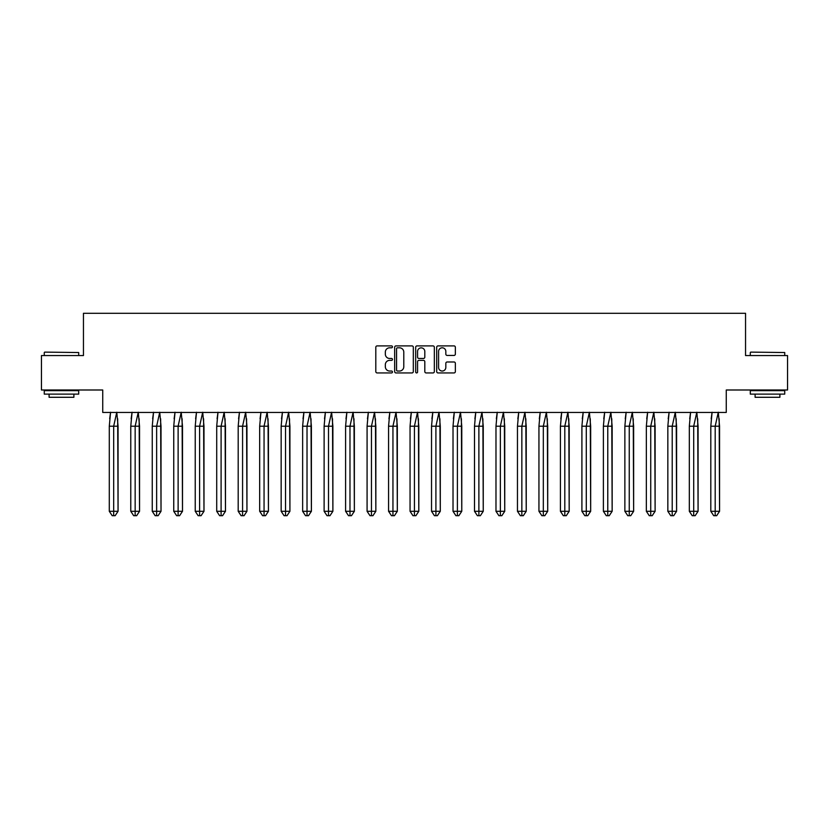 <?xml version="1.0" encoding="UTF-8"?>
<svg xmlns="http://www.w3.org/2000/svg" width="829" height="829" viewBox="0 0 829 829"><rect width="100%" height="100%" fill="white"/><g stroke="black" fill="none" stroke-linecap="round" stroke-linejoin="round"><path stroke-width="1.24" d="M392.469 346.843A0.943 0.943 0 0 0 391.526 345.9L377.164 345.9A1.347 1.347 0 0 0 375.806 347.247L375.806 371.579A1.347 1.347 0 0 0 377.164 372.936L391.526 372.936A0.943 0.943 0 0 0 392.469 371.983A0.943 0.943 0 0 0 391.526 371.04L389.661 371.04A4.321 4.321 0 0 1 385.34 366.719L385.34 364.687A4.321 4.321 0 0 1 389.661 360.366L391.526 360.366A0.943 0.943 0 0 0 392.469 359.413A0.943 0.943 0 0 0 391.526 358.47L389.661 358.47A4.321 4.321 0 0 1 385.34 354.149L385.34 352.118A4.321 4.321 0 0 1 389.661 347.797L391.526 347.797A0.943 0.943 0 0 0 392.469 346.843M41.45 355.558L41.45 389.993L102.734 389.993L102.734 412.438L726.266 412.438L726.266 389.993L787.55 389.993L787.55 355.558L745.551 355.558L745.551 313.289L83.449 313.289L83.449 355.558L41.45 355.558M454.002 355.434A1.347 1.347 0 0 0 455.359 354.076L455.359 347.247A1.347 1.347 0 0 0 454.002 345.9L438.054 345.9A1.347 1.347 0 0 0 436.696 347.247L436.696 371.579A1.347 1.347 0 0 0 438.054 372.936L454.002 372.936A1.347 1.347 0 0 0 455.359 371.579L455.359 363.34A1.347 1.347 0 0 0 454.002 361.983L447.173 361.983A1.347 1.347 0 0 0 445.826 363.34L445.826 367.423A3.617 3.617 0 0 1 442.209 371.04A3.617 3.617 0 0 1 438.593 367.423L438.593 351.413A3.617 3.617 0 0 1 442.209 347.797A3.617 3.617 0 0 1 445.826 351.413L445.826 354.076A1.347 1.347 0 0 0 447.173 355.434L454.002 355.434M413.319 347.247A1.347 1.347 0 0 0 411.961 345.9L396.013 345.9A1.347 1.347 0 0 0 394.666 347.247L394.666 371.579A1.347 1.347 0 0 0 396.013 372.936L411.961 372.936A1.347 1.347 0 0 0 413.319 371.579L413.319 347.247M417.039 345.9L432.987 345.9A1.347 1.347 0 0 1 434.334 347.247L434.334 371.579A1.347 1.347 0 0 1 432.987 372.936L426.158 372.936A1.347 1.347 0 0 1 424.811 371.579L424.811 361.713A1.347 1.347 0 0 0 423.453 360.366L418.925 360.366A1.347 1.347 0 0 0 417.578 361.713L417.578 371.983A0.943 0.943 0 0 1 416.624 372.936A0.943 0.943 0 0 1 415.681 371.983L415.681 347.247A1.347 1.347 0 0 1 417.039 345.9M397.505 347.797A0.943 0.943 0 0 0 396.552 348.74L396.552 370.097A0.943 0.943 0 0 0 397.505 371.04L399.464 371.04A4.321 4.321 0 0 0 403.785 366.719L403.785 352.118A4.321 4.321 0 0 0 399.464 347.797L397.505 347.797M424.811 351.475A3.617 3.617 0 0 0 421.194 347.859A3.617 3.617 0 0 0 417.578 351.475L417.578 357.123A1.347 1.347 0 0 0 418.925 358.47L423.453 358.47A1.347 1.347 0 0 0 424.811 357.123L424.811 351.475M110.578 412.231L109.293 426.21L109.293 511.286L109.293 426.21L111.925 426.21M117.677 418.78L118.06 511.286L118.06 426.21L113.677 426.21L113.677 515.711L115.138 515.711L118.06 511.286L115.138 515.711L113.386 515.711M109.677 418.78L110.547 412.438M118.06 426.21L116.775 412.231L113.677 426.21L109.293 426.21M113.677 515.711L112.216 515.711L109.293 511.286L118.06 511.286M44.683 352.118L78.703 352.532L44.683 352.118M61.491 394.117L44.269 394.117L44.269 390.677L78.703 390.677L78.703 394.117L61.491 394.117M73.885 394.117L73.885 397.288L49.098 397.288L49.098 394.117M750.711 352.118L784.731 352.532L750.711 352.118M767.509 394.117L750.297 394.117L750.297 390.677L784.731 390.677L784.731 394.117L767.509 394.117M779.902 394.117L779.902 397.288L755.115 397.288L755.115 394.117M132.06 412.231L130.775 426.21L130.775 511.286L130.775 426.21L133.407 426.21M139.158 418.78L139.541 511.286L139.541 426.21L135.158 426.21L135.158 515.711L136.619 515.711L139.541 511.286L136.619 515.711L134.868 515.711M131.158 418.78L132.029 412.438M153.541 412.231L152.256 426.21L152.256 511.286L152.256 426.21L154.888 426.21M160.639 418.78L161.023 511.286L161.023 426.21L156.64 426.21L156.64 515.711L158.101 515.711L161.023 511.286L158.101 515.711L156.349 515.711M152.64 418.78L153.51 412.438M175.023 412.231L173.748 426.21L173.748 511.286L173.748 426.21L176.37 426.21M182.121 418.78L182.504 511.286L182.504 426.21L178.121 426.21L178.121 515.711L179.582 515.711L182.504 511.286L179.582 515.711L177.831 515.711M174.121 418.78L174.992 412.438M196.504 412.231L195.229 426.21L195.229 511.286L195.229 426.21L197.851 426.21M203.602 418.78L203.986 511.286L203.986 426.21L199.602 426.21L199.602 515.711L201.064 515.711L203.986 511.286L201.064 515.711L199.312 515.711M195.603 418.78L196.473 412.438M217.996 412.231L216.711 426.21L216.711 511.286L216.711 426.21L219.333 426.21M225.094 418.78L225.467 511.286L225.467 426.21L221.094 426.21L221.094 515.711L222.545 515.711L225.467 511.286L222.545 515.711L220.794 515.711M217.094 418.78L217.954 412.438M139.541 426.21L138.256 412.231L135.158 426.21L130.775 426.21M135.158 515.711L133.697 515.711L130.775 511.286L139.541 511.286M161.023 426.21L159.738 412.231L156.64 426.21L152.256 426.21M156.64 515.711L155.178 515.711L152.256 511.286L161.023 511.286M182.504 426.21L181.219 412.231L178.121 426.21L173.748 426.21M178.121 515.711L176.66 515.711L173.748 511.286L182.504 511.286M203.986 426.21L202.701 412.231L199.602 426.21L195.229 426.21M199.602 515.711L198.152 515.711L195.229 511.286L203.986 511.286M225.467 426.21L224.193 412.231L221.094 426.21L216.711 426.21M221.094 515.711L219.633 515.711L216.711 511.286L225.467 511.286M239.477 412.231L238.192 426.21L238.192 511.286L238.192 426.21L240.814 426.21M246.576 418.78L246.949 511.286L246.949 426.21L242.576 426.21L242.576 515.711L244.037 515.711L246.949 511.286L244.037 515.711L242.275 515.711M238.576 418.78L239.436 412.438M246.949 426.21L245.674 412.231L242.576 426.21L238.192 426.21M242.576 515.711L241.115 515.711L238.192 511.286L246.949 511.286M260.959 412.231L259.674 426.21L259.674 511.286L259.674 426.21L262.306 426.21M268.057 418.78L268.441 511.286L268.441 426.21L264.057 426.21L264.057 515.711L265.518 515.711L268.441 511.286L265.518 515.711L263.767 515.711M260.057 418.78L260.917 412.438M268.441 426.21L267.156 412.231L264.057 426.21L259.674 426.21M264.057 515.711L262.596 515.711L259.674 511.286L268.441 511.286M282.44 412.231L281.155 426.21L281.155 511.286L281.155 426.21L283.787 426.21M289.539 418.78L289.922 511.286L289.922 426.21L285.539 426.21L285.539 515.711L287 515.711L289.922 511.286L287 515.711L285.249 515.711M281.539 418.78L282.399 412.438M289.922 426.21L288.637 412.231L285.539 426.21L281.155 426.21M285.539 515.711L284.078 515.711L281.155 511.286L289.922 511.286M303.922 412.231L302.637 426.21L302.637 511.286L302.637 426.21L305.269 426.21M311.02 418.78L311.403 511.286L311.403 426.21L307.02 426.21L307.02 515.711L308.481 515.711L311.403 511.286L308.481 515.711L306.73 515.711M303.02 418.78L303.88 412.438M311.403 426.21L310.119 412.231L307.02 426.21L302.637 426.21M307.02 515.711L305.559 515.711L302.637 511.286L311.403 511.286M325.403 412.231L324.118 426.21L324.118 511.286L324.118 426.21L326.75 426.21M332.502 418.78L332.885 511.286L332.885 426.21L328.502 426.21L328.502 515.711L329.963 515.711L332.885 511.286L329.963 515.711L328.211 515.711M324.502 418.78L325.362 412.438M332.885 426.21L331.6 412.231L328.502 426.21L324.118 426.21M328.502 515.711L327.041 515.711L324.118 511.286L332.885 511.286M346.885 412.231L345.6 426.21L345.6 511.286L345.6 426.21L348.232 426.21M353.983 418.78L354.366 511.286L354.366 426.21L349.983 426.21L349.983 515.711L351.444 515.711L354.366 511.286L351.444 515.711L349.693 515.711M345.983 418.78L346.854 412.438M354.366 426.21L353.081 412.231L349.983 426.21L345.6 426.21M349.983 515.711L348.522 515.711L345.6 511.286L354.366 511.286M368.366 412.231L367.081 426.21L367.081 511.286L367.081 426.21L369.713 426.21M375.464 418.78L375.848 511.286L375.848 426.21L371.465 426.21L371.465 515.711L372.926 515.711L375.848 511.286L372.926 515.711L371.174 515.711M367.465 418.78L368.335 412.438M375.848 426.21L374.563 412.231L371.465 426.21L367.081 426.21M371.465 515.711L370.003 515.711L367.081 511.286L375.848 511.286M389.848 412.231L388.563 426.21L388.563 511.286L388.563 426.21L391.195 426.21M396.946 418.78L397.329 511.286L397.329 426.21L392.946 426.21L392.946 515.711L394.407 515.711L397.329 511.286L394.407 515.711L392.656 515.711M388.946 418.78L389.817 412.438M397.329 426.21L396.044 412.231L392.946 426.21L388.563 426.21M392.946 515.711L391.485 515.711L388.563 511.286L397.329 511.286M411.329 412.231L410.054 426.21L410.054 511.286L410.054 426.21L412.676 426.21M418.427 418.78L418.811 511.286L418.811 426.21L414.427 426.21L414.427 515.711L415.889 515.711L418.811 511.286L415.889 515.711L414.137 515.711M410.428 418.78L411.298 412.438M418.811 426.21L417.526 412.231L414.427 426.21L410.054 426.21M414.427 515.711L412.966 515.711L410.054 511.286L418.811 511.286M432.811 412.231L431.536 426.21L431.536 511.286L431.536 426.21L434.158 426.21M439.909 418.78L440.292 511.286L440.292 426.21L435.909 426.21L435.909 515.711L437.37 515.711L440.292 511.286L437.37 515.711L435.619 515.711M431.909 418.78L432.779 412.438M440.292 426.21L439.007 412.231L435.909 426.21L431.536 426.21M435.909 515.711L434.448 515.711L431.536 511.286L440.292 511.286M454.302 412.231L453.017 426.21L453.017 511.286L453.017 426.21L455.639 426.21M461.401 418.78L461.774 511.286L461.774 426.21L457.401 426.21L457.401 515.711L458.851 515.711L461.774 511.286L458.851 515.711L457.1 515.711M453.401 418.78L454.261 412.438M461.774 426.21L460.499 412.231L457.401 426.21L453.017 426.21M457.401 515.711L455.94 515.711L453.017 511.286L461.774 511.286M475.784 412.231L474.499 426.21L474.499 511.286L474.499 426.21L477.121 426.21M482.882 418.78L483.255 511.286L483.255 426.21L478.882 426.21L478.882 515.711L480.343 515.711L483.255 511.286L480.343 515.711L478.582 515.711M474.882 418.78L475.742 412.438M483.255 426.21L481.981 412.231L478.882 426.21L474.499 426.21M478.882 515.711L477.421 515.711L474.499 511.286L483.255 511.286M497.265 412.231L495.98 426.21L495.98 511.286L495.98 426.21L498.612 426.21M504.364 418.78L504.747 511.286L504.747 426.21L500.364 426.21L500.364 515.711L501.825 515.711L504.747 511.286L501.825 515.711L500.074 515.711M496.364 418.78L497.224 412.438M504.747 426.21L503.462 412.231L500.364 426.21L495.98 426.21M500.364 515.711L498.903 515.711L495.98 511.286L504.747 511.286M518.747 412.231L517.462 426.21L517.462 511.286L517.462 426.21L520.094 426.21M525.845 418.78L526.228 511.286L526.228 426.21L521.845 426.21L521.845 515.711L523.306 515.711L526.228 511.286L523.306 515.711L521.555 515.711M517.845 418.78L518.705 412.438M526.228 426.21L524.944 412.231L521.845 426.21L517.462 426.21M521.845 515.711L520.384 515.711L517.462 511.286L526.228 511.286M540.228 412.231L538.943 426.21L538.943 511.286L538.943 426.21L541.575 426.21M547.327 418.78L547.71 511.286L547.71 426.21L543.327 426.21L543.327 515.711L544.788 515.711L547.71 511.286L544.788 515.711L543.036 515.711M539.327 418.78L540.187 412.438M547.71 426.21L546.425 412.231L543.327 426.21L538.943 426.21M543.327 515.711L541.865 515.711L538.943 511.286L547.71 511.286M561.71 412.231L560.425 426.21L560.425 511.286L560.425 426.21L563.057 426.21M568.808 418.78L569.191 511.286L569.191 426.21L564.808 426.21L564.808 515.711L566.269 515.711L569.191 511.286L566.269 515.711L564.518 515.711M560.808 418.78L561.668 412.438M569.191 426.21L567.906 412.231L564.808 426.21L560.425 426.21M564.808 515.711L563.347 515.711L560.425 511.286L569.191 511.286M583.191 412.231L581.906 426.21L581.906 511.286L581.906 426.21L584.538 426.21M590.289 418.78L590.673 511.286L590.673 426.21L586.29 426.21L586.29 515.711L587.751 515.711L590.673 511.286L587.751 515.711L585.999 515.711M582.29 418.78L583.16 412.438M590.673 426.21L589.388 412.231L586.29 426.21L581.906 426.21M586.29 515.711L584.828 515.711L581.906 511.286L590.673 511.286M604.673 412.231L603.388 426.21L603.388 511.286L603.388 426.21L606.02 426.21M611.771 418.78L612.154 511.286L612.154 426.21L607.771 426.21L607.771 515.711L609.232 515.711L612.154 511.286L609.232 515.711L607.481 515.711M603.771 418.78L604.642 412.438M612.154 426.21L610.869 412.231L607.771 426.21L603.388 426.21M607.771 515.711L606.31 515.711L603.388 511.286L612.154 511.286M626.154 412.231L624.869 426.21L624.869 511.286L624.869 426.21L627.501 426.21M633.252 418.78L633.636 511.286L633.636 426.21L629.252 426.21L629.252 515.711L630.714 515.711L633.636 511.286L630.714 515.711L628.962 515.711M625.253 418.78L626.123 412.438M633.636 426.21L632.351 412.231L629.252 426.21L624.869 426.21M629.252 515.711L627.791 515.711L624.869 511.286L633.636 511.286M647.636 412.231L646.351 426.21L646.351 511.286L646.351 426.21L648.983 426.21M654.734 418.78L655.117 511.286L655.117 426.21L650.734 426.21L650.734 515.711L652.195 515.711L655.117 511.286L652.195 515.711L650.444 515.711M646.734 418.78L647.604 412.438M655.117 426.21L653.832 412.231L650.734 426.21L646.351 426.21M650.734 515.711L649.273 515.711L646.351 511.286L655.117 511.286M669.117 412.231L667.842 426.21L667.842 511.286L667.842 426.21L670.464 426.21M676.215 418.78L676.599 511.286L676.599 426.21L672.215 426.21L672.215 515.711L673.676 515.711L676.599 511.286L673.676 515.711L671.925 515.711M668.215 418.78L669.086 412.438M676.599 426.21L675.314 412.231L672.215 426.21L667.842 426.21M672.215 515.711L670.754 515.711L667.842 511.286L676.599 511.286M690.609 412.231L689.324 426.21L689.324 511.286L689.324 426.21L691.946 426.21M697.707 418.78L698.08 511.286L698.08 426.21L693.707 426.21L693.707 515.711L695.158 515.711L698.08 511.286L695.158 515.711L693.407 515.711M689.707 418.78L690.567 412.438M698.08 426.21L696.806 412.231L693.707 426.21L689.324 426.21M693.707 515.711L692.246 515.711L689.324 511.286L698.08 511.286M712.09 412.231L710.805 426.21L710.805 511.286L710.805 426.21L713.427 426.21M719.189 418.78L719.562 511.286L719.562 426.21L715.189 426.21L715.189 515.711L716.65 515.711L719.562 511.286L716.65 515.711L714.888 515.711M711.189 418.78L712.049 412.438M719.562 426.21L718.287 412.231L715.189 426.21L710.805 426.21M715.189 515.711L713.728 515.711L710.805 511.286L719.562 511.286M44.269 355.558L44.269 352.532M52.123 390.677L52.123 389.993M70.848 390.677L70.848 389.993M78.703 355.558L78.703 352.532M750.297 355.558L750.297 352.532M758.152 390.677L758.152 389.993M776.877 390.677L776.877 389.993M784.731 355.558L784.731 352.532"/></g></svg>
